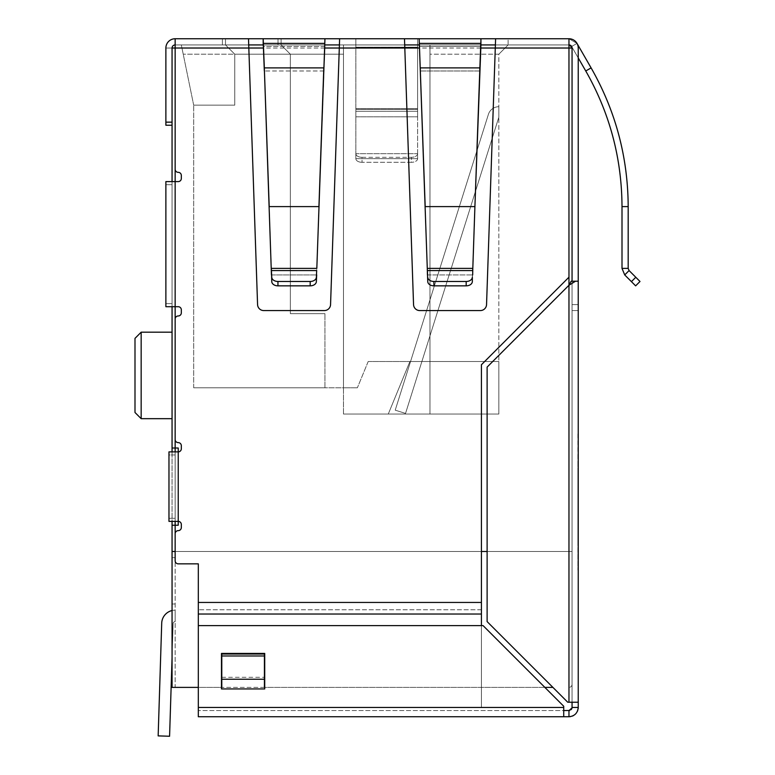 <?xml version="1.0" encoding="UTF-8"?>
<svg xmlns="http://www.w3.org/2000/svg" width="775" height="775" viewBox="0 0 775 775"><rect width="100%" height="100%" fill="white"/><g stroke="black" fill="none" stroke-linecap="round" stroke-linejoin="round"><path stroke-width="0.58" stroke-dasharray="3.88 2.91" d="M429.97 414.034L343.48 414.034L429.97 414.034L429.97 44.931L429.97 54.192L498.848 54.192L498.848 361.528L409.897 361.528L388.275 414.034L409.897 361.528L388.275 414.034L409.897 361.528L388.275 414.034L409.897 361.528L388.275 414.034L409.897 361.528L388.275 414.034L409.897 361.528L388.275 414.034L409.897 361.528L388.275 414.034L409.897 361.528L388.275 414.034L409.897 361.528L498.848 361.528L409.897 361.528L498.848 361.528L409.897 361.528L498.848 361.528L409.897 361.528L498.848 361.528L409.897 361.528L498.848 361.528L409.897 361.528L498.848 361.528L409.897 361.528L498.848 361.528L409.897 361.528L498.848 361.528L498.848 414.034L388.275 414.034L498.848 414.034L498.848 54.192L508.119 44.931L181.321 44.931L343.48 44.931L343.48 54.192L343.48 44.931L508.119 44.931L498.848 54.192L429.97 54.192L429.97 361.528L498.848 361.528L498.848 414.034L498.848 361.528L498.848 414.034L498.848 361.528L498.848 414.034L498.848 361.528L498.848 414.034L498.848 361.528L498.848 414.034L498.848 361.528L498.848 414.034L498.848 361.528L498.848 414.034L498.848 361.528L429.97 361.528L429.97 414.034L429.97 44.931L429.97 414.034L343.48 414.034L429.97 414.034M498.848 117.509L498.848 106.708L498.848 117.509M487.117 551.49L172.06 551.49L572.057 551.49L572.057 48.021A3.09 3.09 0 0 0 568.966 44.931L175.15 44.931A3.09 3.09 0 0 0 172.06 48.021L172.06 687.396L172.06 557.671L172.06 687.396L175.15 687.396L175.15 557.671L175.15 687.396L172.06 687.396L552.914 687.396M172.06 551.49L572.057 551.49L572.057 684.306L572.057 48.021A3.09 3.09 0 0 0 568.966 44.931L175.15 44.931L225.496 44.931L234.757 54.192L343.48 54.192L183.22 54.192L234.757 54.192L234.757 105.158L193.682 105.158L181.321 44.931L193.682 105.158L234.757 105.158L193.682 105.158L234.757 105.158L234.757 54.192L234.757 105.158L234.757 54.192L225.496 44.931L234.757 54.192L225.496 44.931L175.15 44.931L175.15 38.75L225.496 38.75L175.15 38.75A9.271 9.271 0 0 0 165.879 48.021L172.06 48.021A3.09 3.09 0 0 1 175.15 44.931A3.09 3.09 0 0 0 172.06 48.021L165.879 48.021A9.271 9.271 0 0 1 175.15 38.75A9.271 9.271 0 0 0 165.879 48.021L165.879 122.15L172.06 122.15L172.06 125.24L172.06 48.021A3.09 3.09 0 0 1 175.15 44.931A3.09 3.09 0 0 0 172.06 48.021L172.06 122.15M172.06 610.535A13.437 13.437 0 0 1 175.15 610.177L175.15 621.608L175.15 610.177A13.437 13.437 0 0 0 161.713 623.187L158.158 735.892L161.713 623.187A13.437 13.437 0 0 1 175.15 610.177A13.437 13.437 0 0 0 161.713 623.187A13.437 13.437 0 0 1 175.15 610.177A13.437 13.437 0 0 0 161.713 623.187L158.158 735.892L169.58 736.25L173.135 623.546A2.005 2.005 0 0 1 175.15 621.608A2.005 2.005 0 0 0 173.135 623.546A2.005 2.005 0 0 1 175.15 621.608L175.15 610.177A13.437 13.437 0 0 0 161.713 623.187A13.437 13.437 0 0 1 175.15 610.177A13.437 13.437 0 0 0 161.713 623.187A13.437 13.437 0 0 1 175.15 610.177L175.15 621.608A2.005 2.005 0 0 0 173.135 623.546A2.005 2.005 0 0 1 175.15 621.608A2.005 2.005 0 0 0 173.135 623.546A2.005 2.005 0 0 1 175.15 621.608L175.15 610.177A13.437 13.437 0 0 0 161.713 623.187A13.437 13.437 0 0 1 175.15 610.177A13.437 13.437 0 0 0 161.713 623.187A13.437 13.437 0 0 1 175.15 610.177L175.15 621.608A2.005 2.005 0 0 0 173.135 623.546A2.005 2.005 0 0 1 175.15 621.608A2.005 2.005 0 0 0 173.135 623.546A2.005 2.005 0 0 1 175.15 621.608L175.15 610.177A13.437 13.437 0 0 0 161.713 623.187A13.437 13.437 0 0 1 175.15 610.177L175.15 621.608A2.005 2.005 0 0 0 173.135 623.546A2.005 2.005 0 0 1 175.15 621.608A2.005 2.005 0 0 0 173.135 623.546A2.005 2.005 0 0 1 175.15 621.608L175.15 610.177L175.15 621.608A2.005 2.005 0 0 0 173.135 623.546L169.58 736.25L158.158 735.892L169.58 736.25L158.158 735.892L169.58 736.25L158.158 735.892L169.58 736.25L158.158 735.892L161.713 623.187L158.158 735.892L169.58 736.25L173.135 623.546L169.58 736.25L158.158 735.892L161.713 623.187L158.158 735.892L169.58 736.25L173.135 623.546L169.58 736.25L173.135 623.546L169.58 736.25L158.158 735.892L161.713 623.187L158.158 735.892L169.58 736.25L173.135 623.546L169.58 736.25L173.135 623.546L169.58 736.25L158.158 735.892L161.713 623.187L158.158 735.892L169.58 736.25L172.06 657.82M175.15 557.671L172.06 557.671L172.06 603.996L172.06 557.671L175.15 557.671M175.15 603.996L172.06 603.996L175.15 603.996M172.06 306.706L172.06 181.602L172.06 306.706L175.15 306.706L165.879 306.706L172.06 306.706L172.06 303.616L172.06 306.706L165.879 306.706L165.879 181.602L175.15 181.602L165.879 181.602L165.879 184.692L165.879 181.602L172.06 181.602L172.06 306.706L178.231 306.706A3.09 3.09 0 0 1 181.321 309.787A3.09 3.09 0 0 0 178.231 306.706A3.09 3.09 0 0 1 181.321 309.787L181.321 312.877A3.09 3.09 0 0 1 178.231 315.968A3.09 3.09 0 0 0 181.321 312.877A3.09 3.09 0 0 1 178.231 315.968A3.09 3.09 0 0 0 175.15 319.058L175.15 439.522A3.09 3.09 0 0 0 178.231 442.612A3.09 3.09 0 0 1 181.321 445.702A3.09 3.09 0 0 0 178.231 442.612A3.09 3.09 0 0 1 175.15 439.522A3.09 3.09 0 0 0 178.231 442.612A3.09 3.09 0 0 1 181.321 445.702L181.321 448.783A3.09 3.09 0 0 1 178.231 451.873L168.969 451.873L168.969 521.372L168.969 518.281L168.969 521.372L175.15 521.372L175.15 451.873L175.15 521.372L175.15 451.873L168.969 451.873L168.969 454.964L168.969 451.873L178.231 451.873A3.09 3.09 0 0 0 181.321 448.783A3.09 3.09 0 0 1 178.231 451.873L175.15 451.873M172.06 181.602L178.231 181.602A3.09 3.09 0 0 0 181.321 178.521L181.321 175.431L181.321 178.521A3.09 3.09 0 0 1 178.231 181.602A3.09 3.09 0 0 0 181.321 178.521L181.321 175.431A3.09 3.09 0 0 0 178.231 172.341A3.09 3.09 0 0 1 181.321 175.431A3.09 3.09 0 0 0 178.231 172.341A3.09 3.09 0 0 1 175.15 169.25A3.09 3.09 0 0 0 178.231 172.341A3.09 3.09 0 0 1 175.15 169.25L175.15 525.237L172.06 525.237L175.15 525.237L175.15 448.018L172.06 448.018L178.231 448.018L175.15 448.018L175.15 525.237L178.231 525.237L172.06 525.237M172.06 451.873L172.06 521.372M172.06 448.018L178.231 448.018L178.231 525.237L175.15 525.237L175.15 551.49L481.42 551.49M572.057 684.306A3.09 3.09 0 0 1 568.966 687.396A3.09 3.09 0 0 0 572.057 684.306M544.864 687.396L264.721 687.396L264.721 653.422L221.476 653.422L221.476 687.396L198.313 687.396M264.411 687.396L221.786 687.396M141.166 418.674L134.995 412.494L134.995 338.365L134.995 412.494L134.995 338.365L141.166 332.184L141.166 418.674L141.166 375.429L141.166 418.674L172.06 418.674L172.06 332.184L172.06 418.674M629.087 270.562L624.718 274.931L622.005 268.382L624.718 274.931L629.087 270.562L640.005 281.48L635.636 285.849L640.005 281.48L629.087 270.562L628.186 268.382L629.087 270.562L624.718 274.931L635.636 285.849L631.422 281.635L635.636 285.849L640.005 281.48L629.087 270.562L628.186 268.382L622.005 268.382L622.005 206.605C621.783 158.226 609.702 113.014 585.755 70.98L571.64 46.471L568.966 44.931A3.09 3.09 0 0 1 572.057 48.021L572.057 702.237L568.966 702.237L578.237 702.237L578.237 281.218L575.515 281.218L568.966 285.248L487.117 367.098L487.117 621.589L567.755 702.237L568.966 702.237L568.966 285.248L568.966 702.237L572.057 702.237L572.057 281.218L571.146 281.218L568.966 285.248L568.966 702.237L567.755 702.237L487.117 621.589L487.117 367.098L568.966 285.248L487.117 367.098L487.117 621.589L567.755 702.237L568.966 702.237M568.966 285.248L568.966 551.49L568.966 48.021L568.966 277.188L568.966 48.021L568.966 277.188L568.966 48.021L495.293 48.021L495.399 44.931L486.545 304.594A6.181 6.181 0 0 1 480.374 310.562L419.721 310.562A6.181 6.181 0 0 1 413.55 304.594L404.492 38.75L355.841 38.75L355.841 153.673A6.181 3.642 180 0 0 362.022 157.315A6.181 3.642 180 0 1 355.841 153.673L355.841 158.662A6.181 3.642 180 0 0 362.022 162.304A6.181 3.642 180 0 1 355.841 158.662L355.841 38.75L355.841 44.931L417.618 44.931L417.618 116.802L417.618 44.931L355.841 44.931L355.841 38.75L281.093 38.75L281.093 44.931L281.093 38.75L278.002 38.75L281.093 38.75L281.093 44.931L278.002 44.931L355.841 44.931L355.841 116.802L355.841 44.931L281.093 44.931L290.354 54.192L290.354 313.652L324.948 313.652L290.354 313.652L324.948 313.652L290.354 313.652L290.354 54.192L290.354 313.652L290.354 54.192L281.093 44.931L290.354 54.192L281.093 44.931L281.093 38.75L419.159 38.75L427.287 268.382L425.184 206.605L427.287 268.382L472.808 268.382L474.91 206.605L472.343 277.266A6.181 4.369 0 0 1 466.172 281.48L433.923 281.48A6.181 4.369 0 0 1 427.752 277.266L427.752 281.635A6.181 4.369 0 0 0 433.923 285.849L466.172 285.849L466.172 281.48M324.948 387.781L324.948 313.652L324.948 387.781L324.948 313.652L324.948 387.781L193.682 387.781L343.48 387.781L343.48 54.192L343.48 387.781L357.382 387.781L324.948 387.781M368.193 361.528L429.97 361.528L368.193 361.528L357.382 387.781L368.193 361.528M343.48 414.034L343.48 44.931L343.48 414.034M498.848 414.034L388.275 414.034L498.848 414.034M193.682 387.781L193.682 105.158L193.682 387.781M488.395 114.371A10.966 10.966 0 0 1 498.848 106.708A10.966 10.966 0 0 0 488.395 114.371A10.966 10.966 0 0 1 498.848 106.708A10.966 10.966 0 0 0 488.395 114.371A10.966 10.966 0 0 1 498.848 106.708A10.966 10.966 0 0 0 488.395 114.371A10.966 10.966 0 0 1 498.848 106.708A10.966 10.966 0 0 0 488.395 114.371A10.966 10.966 0 0 1 498.848 106.708A10.966 10.966 0 0 0 488.395 114.371A10.966 10.966 0 0 1 498.848 106.708A10.966 10.966 0 0 0 488.395 114.371A10.966 10.966 0 0 1 498.848 106.708A10.966 10.966 0 0 0 488.395 114.371A10.966 10.966 0 0 1 498.848 106.708A10.966 10.966 0 0 0 488.395 114.371L395.221 410.169L488.395 114.371L395.221 410.169L405.528 413.424L498.703 117.626L405.528 413.424L395.221 410.169L488.395 114.371L395.221 410.169L405.528 413.424L498.703 117.626L405.528 413.424L395.221 410.169L488.395 114.371L395.221 410.169L405.528 413.424L498.703 117.626L405.528 413.424L395.221 410.169L488.395 114.371L395.221 410.169L405.528 413.424L498.703 117.626L405.528 413.424L395.221 410.169L488.395 114.371L395.221 410.169L405.528 413.424L498.703 117.626L405.528 413.424L395.221 410.169L488.395 114.371L395.221 410.169L405.528 413.424L498.703 117.626L405.528 413.424L395.221 410.169L488.395 114.371L395.221 410.169L405.528 413.424L498.703 117.626L405.528 413.424L395.221 410.169L488.395 114.371M405.528 413.424L498.703 117.626L405.528 413.424L395.221 410.169L405.528 413.424M577.927 473.951L577.927 570.119L578.237 473.951M577.927 462.84L578.237 570.119L578.237 462.84M577.927 470.861L577.927 541.88L578.237 470.861M577.927 523.077L577.927 470.532L578.237 523.077M577.927 470.532L578.237 534.188L578.237 470.532M578.237 57.922L571.64 46.471L568.966 44.931L568.966 38.75C574.585 39.312 577.675 42.402 578.237 48.021L578.237 310.562L578.237 48.021L578.237 281.218L571.146 281.218L575.515 281.218M563.725 710.559L563.725 716.739L568.966 716.739L568.966 710.559L568.966 716.739C574.566 716.168 577.656 713.077 578.237 707.468L572.057 707.468L578.237 707.468C577.656 713.077 574.566 716.168 568.966 716.739C574.566 716.168 577.656 713.077 578.237 707.468C577.656 713.077 574.566 716.168 568.966 716.739L563.725 716.739L563.725 707.468L563.725 710.559L198.313 710.559L568.966 710.559L563.725 710.559L568.966 710.559L563.725 710.559L568.966 710.559L572.057 707.468L578.237 707.468L572.057 707.468L572.057 702.237L578.237 702.237L578.237 707.468L578.237 702.237L578.237 707.468L578.237 702.237L578.237 707.468L572.057 707.468L572.057 702.237L572.057 707.468L572.057 702.237L572.057 707.468L568.966 710.559L572.057 707.468L568.966 710.559L568.966 716.739L563.725 716.739L563.725 706.257L483.087 625.619L198.313 625.619L483.087 625.619L563.725 706.257L563.725 707.468L198.313 707.468L198.313 625.619L483.087 625.619L563.725 706.257L563.725 707.468L198.313 707.468L198.313 563.842L178.231 563.842A3.09 3.09 0 0 1 175.15 560.751A3.09 3.09 0 0 0 178.231 563.842A3.09 3.09 0 0 1 175.15 560.751L175.15 533.733A3.09 3.09 0 0 1 178.231 530.643A3.09 3.09 0 0 0 181.321 527.552A3.09 3.09 0 0 1 178.231 530.643A3.09 3.09 0 0 0 175.15 533.733A3.09 3.09 0 0 1 178.231 530.643A3.09 3.09 0 0 0 181.321 527.552L181.321 524.462A3.09 3.09 0 0 0 178.231 521.372A3.09 3.09 0 0 1 181.321 524.462L181.321 527.552L181.321 524.462A3.09 3.09 0 0 0 178.231 521.372L175.15 521.372M569.712 710.472L571.146 709.658M571.834 708.621L572.008 708.021M417.618 111.251L417.618 38.75L417.618 158.662L417.618 111.251L355.841 111.251L417.618 111.251M576.997 43.39L571.64 46.471L585.755 70.98L571.64 46.471L576.997 43.39L571.64 46.471L568.966 44.931L568.966 48.021L175.15 48.021L248.823 48.021L175.15 48.021L175.15 38.75L175.15 169.25L175.15 48.021L248.823 48.021L248.504 38.75L257.571 304.594A6.181 6.181 0 0 0 263.742 310.562L324.386 310.562L263.742 310.562A6.181 6.181 0 0 1 257.571 304.594A6.181 6.181 0 0 0 263.742 310.562L324.386 310.562A6.181 6.181 0 0 0 330.557 304.594L339.305 48.021L330.557 304.594A6.181 6.181 0 0 1 324.386 310.562A6.181 6.181 0 0 0 330.557 304.594L339.624 38.75L339.411 44.931L339.624 38.75L404.492 38.75L404.695 44.931L419.159 44.931L419.343 46.471L480.752 46.471L480.936 44.931L419.159 44.931L568.966 44.931L568.966 38.75C574.585 39.312 577.675 42.402 578.237 48.021A9.271 9.271 0 0 0 568.966 38.75L568.966 48.021L495.293 48.021L568.966 48.021L495.293 48.021L495.603 38.75L495.399 44.931L568.966 44.931L568.966 48.021L568.966 44.931A3.09 3.09 0 0 1 572.057 48.021L568.966 48.021L568.966 44.931L572.057 48.021L572.057 304.594L572.057 48.021L568.966 44.931L572.057 48.021L572.057 304.594L578.237 304.594L578.237 310.562L578.237 304.594L572.057 304.594L572.057 310.562L578.237 310.562L572.057 310.562L572.057 304.594L572.057 310.562L578.237 310.562L572.057 310.562L572.057 48.021L568.966 44.931L568.966 38.75L576.997 43.39L568.966 38.75L576.997 43.39L568.966 38.75L568.966 44.931L568.966 38.75L568.966 44.931L571.64 46.471L576.997 43.39L591.102 67.89C615.602 110.883 627.953 157.122 628.186 206.605C627.953 157.122 615.602 110.883 591.102 67.89L585.755 70.98C609.702 113.014 621.783 158.226 622.005 206.605L622.005 268.382L624.718 274.931M577.927 434.019L577.927 542.132L578.237 434.019M577.927 454.906L577.927 542.132L578.237 454.906M417.618 153.673A6.181 3.642 180 0 1 411.438 157.315A6.181 3.642 180 0 0 417.618 153.673L417.618 158.662A6.181 3.642 180 0 1 411.438 162.304A6.181 3.642 180 0 0 417.618 158.662L417.618 153.673L355.841 153.673L355.841 116.802L355.841 153.673L417.618 153.673M362.022 157.315L411.438 157.315L362.022 157.315L362.022 162.304L411.438 162.304L411.438 157.315L411.438 162.304L362.022 162.304L362.022 157.315M417.618 44.931L417.618 38.75L508.119 38.75L417.618 38.75L417.618 44.931L508.119 44.931L508.119 38.75L508.119 44.931L417.618 44.931M225.496 44.931L225.496 38.75L278.002 38.75L225.496 38.75L225.496 44.931L225.496 38.75L225.496 44.931L278.002 44.931L225.496 44.931M221.786 679.229L264.411 679.229L264.411 655.979L221.786 655.979L221.786 688.936L221.786 677.282L221.786 688.936L264.411 688.936L264.411 677.282L264.721 688.936L264.721 653.422L221.476 653.422L221.476 688.936L264.721 688.936L264.721 653.422L221.476 653.422L221.476 687.396M264.411 679.229L264.721 688.936L221.476 688.936L221.476 653.422L221.476 688.936L264.411 688.936L221.476 688.936L221.476 653.422L264.721 653.422L221.476 653.422L264.721 653.422L264.721 687.396M264.411 655.979L264.411 677.282L264.411 654.032L221.786 654.032L221.786 677.282L221.786 655.979M563.725 716.739L568.966 716.739L568.966 710.559L568.966 716.739L198.313 716.739L198.313 707.468L198.313 710.559L198.313 707.468L481.42 707.468L481.42 364.744L481.42 602.456L198.313 602.456L198.313 563.842L178.231 563.842L198.313 563.842L198.313 602.456L481.42 602.456L198.313 602.456M572.057 702.237L578.237 702.237M572.057 281.218L578.237 281.218M570.613 716.594L572.425 716.071M573.355 715.635L575.534 714.007M575.554 713.988L577.385 711.343M577.762 710.384L578.14 708.767M628.186 268.382L628.186 206.605L628.186 268.382L622.005 268.382L628.186 268.382L628.186 206.605L622.005 206.605L622.005 268.382M568.966 44.931L568.966 38.75C574.585 39.312 577.675 42.402 578.237 48.021C577.675 42.402 574.585 39.312 568.966 38.75L568.966 44.931M310.184 285.849L277.944 285.849A6.181 4.369 0 0 1 271.763 281.635L271.444 274.931L316.684 274.931L271.444 274.931L271.444 270.562L271.763 277.266A6.181 4.369 0 0 0 277.944 281.48L310.184 281.48A6.181 4.369 0 0 0 316.365 277.266L316.365 281.635A6.181 4.369 0 0 1 310.184 285.849L310.184 281.48M316.684 274.931L316.82 268.382L271.308 268.382L269.196 206.605L271.308 268.382L316.82 268.382L318.932 206.605L316.684 270.562L271.444 270.562L271.308 268.382L271.444 274.931M323.805 70.98L264.323 70.98L263.364 46.471L324.773 46.471L324.773 43.39L323.805 67.89L264.323 67.89L269.196 206.605L264.323 70.98L323.805 70.98L323.805 67.89L318.932 206.605L269.196 206.605L318.932 206.605L269.196 206.605L271.308 268.382L316.82 268.382L324.948 44.931L263.18 44.931L263.18 38.75L248.504 38.75L248.717 44.931L324.948 44.931L324.948 38.75L263.18 38.75L263.18 44.931M264.323 70.98L263.364 43.39L324.773 43.39M427.752 277.266L427.432 270.562L472.673 270.562L472.343 281.635A6.181 4.369 0 0 1 466.172 285.849M486.545 304.594A6.181 6.181 0 0 1 480.374 310.562L419.721 310.562A6.181 6.181 0 0 1 413.55 304.594L404.802 48.021L413.55 304.594A6.181 6.181 0 0 0 419.721 310.562L480.374 310.562A6.181 6.181 0 0 0 486.545 304.594M427.432 274.931L472.673 274.931L427.432 274.931L427.287 268.382L427.752 281.635M472.673 274.931L479.793 67.89L474.91 206.605L425.184 206.605L474.91 206.605L425.184 206.605L420.312 70.98L479.793 70.98L480.752 43.39L479.793 67.89L420.312 67.89L420.312 70.98L479.793 70.98M480.936 44.931L480.936 38.75L480.752 43.39L419.343 43.39L420.312 70.98M495.399 44.931L495.603 38.75L419.159 38.75L419.159 44.931M404.492 38.75L404.802 48.021L339.305 48.021L339.411 44.931L339.305 48.021L404.802 48.021L339.305 48.021L404.802 48.021L404.695 44.931L339.411 44.931L404.695 44.931M172.06 48.021L175.15 48.021L175.15 44.931L175.15 48.021L248.823 48.021L248.717 44.931L175.15 44.931L248.717 44.931M175.15 319.058A3.09 3.09 0 0 1 178.231 315.968A3.09 3.09 0 0 0 175.15 319.058L175.15 439.522L175.15 319.058M172.06 125.24L165.879 125.24L165.879 122.15M181.321 309.787L181.321 312.877L181.321 309.787M168.969 454.964L168.969 518.281L168.969 454.964L175.15 454.964L175.15 518.281L175.15 454.964L168.969 454.964M165.879 184.692L165.879 303.616L165.879 184.692L172.06 184.692L172.06 303.616L172.06 184.692L165.879 184.692M181.321 445.702L181.321 448.783L181.321 445.702M178.231 181.602L175.15 181.602L175.15 306.706L178.231 306.706L175.15 306.706L175.15 181.602L175.15 306.706L175.15 181.602L178.231 181.602M481.42 625.619L198.313 625.619L481.42 625.619L198.313 625.619L481.42 625.619L481.42 707.468L481.42 625.619L481.42 707.468L198.313 707.468L481.42 707.468L198.313 707.468L198.313 625.619L198.313 707.468L563.725 707.468M568.966 277.188L481.42 364.744L568.966 277.188L481.42 364.744L481.42 602.456M198.313 625.619L198.313 707.468M175.15 38.75L248.504 38.75M339.624 38.75L324.948 38.75M495.603 38.75L568.966 38.75M324.948 44.931L339.411 44.931M175.15 560.751L175.15 533.733L175.15 560.751M178.231 521.372L178.231 451.873L178.231 521.372M480.694 48.021L419.401 48.021M324.706 48.021L263.423 48.021M175.15 48.021L175.15 44.931M355.841 108.752L417.618 108.752L355.841 108.752M355.841 47.207L417.618 47.207L355.841 47.207M355.841 158.662L417.618 158.662L355.841 158.662M355.841 47.75L417.618 47.75L355.841 47.75M355.841 109.285L417.618 109.285L355.841 109.285M355.841 116.802L417.618 116.802L355.841 116.802M278.002 44.931L278.002 38.75L278.002 44.931M222.406 44.931L222.406 38.75L222.406 44.931M221.786 677.282L264.411 677.282L221.786 677.282M635.791 277.266L631.422 281.635M572.057 304.594L578.237 304.594L572.057 304.594M622.005 206.605L628.186 206.605L622.005 206.605M585.755 70.98L591.102 67.89L585.755 70.98M271.763 281.635L271.763 277.266M277.944 285.849L277.944 281.48M316.365 281.635L316.365 277.266M324.773 46.471L263.364 46.471M472.343 277.266L472.343 281.635M433.923 285.849L433.923 281.48M427.287 268.382L472.808 268.382L427.287 268.382M419.343 46.471L480.752 46.471M168.969 518.281L175.15 518.281L168.969 518.281M165.879 303.616L172.06 303.616L165.879 303.616M481.42 614.033L198.313 614.033M481.42 609.78L198.313 609.78L481.42 609.78M172.06 332.184L141.166 332.184"/><path stroke-width="1.16" d="M172.06 657.82L169.58 736.25L158.158 735.892L161.713 623.187A13.437 13.437 0 0 1 172.06 610.535M158.158 735.892L161.713 623.187L158.158 735.892M198.313 602.456L481.42 602.456L481.42 614.033L198.313 614.033L198.313 563.842L178.231 563.842A3.09 3.09 0 0 1 175.15 560.751L175.15 533.733A3.09 3.09 0 0 1 178.231 530.643A3.09 3.09 0 0 0 181.321 527.552L181.321 524.462A3.09 3.09 0 0 0 178.231 521.372L178.231 525.237L175.15 525.237L175.15 521.372M175.15 451.873L175.15 448.018L178.231 448.018L178.231 451.873A3.09 3.09 0 0 0 181.321 448.783L181.321 445.702A3.09 3.09 0 0 0 178.231 442.612A3.09 3.09 0 0 1 175.15 439.522L175.15 319.058A3.09 3.09 0 0 1 178.231 315.968A3.09 3.09 0 0 0 181.321 312.877L181.321 309.787A3.09 3.09 0 0 0 178.231 306.706L165.879 306.706L165.879 181.602L175.15 181.602L175.15 448.018L172.06 448.018L172.06 451.873M172.06 551.49L175.15 551.49L175.15 525.237L172.06 525.237L172.06 687.396L198.313 687.396M172.06 521.372L172.06 525.237M552.914 687.396L544.864 687.396M221.786 687.396L221.786 679.229L264.411 679.229L264.411 687.396M487.117 551.49L481.42 551.49M141.166 332.184L134.995 338.365L134.995 412.494L141.166 418.674L141.166 332.184L172.06 332.184M419.401 48.021L339.305 48.021L330.557 304.594A6.181 6.181 0 0 1 324.386 310.562L263.742 310.562A6.181 6.181 0 0 1 257.571 304.594L248.823 48.021L172.06 48.021A3.09 3.09 0 0 1 175.15 44.931A3.09 3.09 0 0 0 172.06 48.021L172.06 181.602M172.06 306.706L172.06 448.018M575.515 281.218L571.146 281.218L568.966 285.248L487.117 367.098L487.117 621.589L567.755 702.237L568.966 702.237L568.966 285.248L575.515 281.218L578.237 281.218L578.237 707.468C577.675 713.087 574.585 716.178 568.966 716.739L570.613 716.594M568.966 702.237L578.237 702.237M572.008 708.021L568.966 710.559L568.966 716.739L198.313 716.739L198.313 707.468L563.725 707.468L563.725 706.257L483.087 625.619L198.313 625.619L198.313 707.468M572.057 702.237L572.057 707.468L578.237 707.468L578.14 708.767M563.725 710.559L569.712 710.472M571.146 709.658L571.834 708.621M427.752 277.266A6.181 4.369 0 0 0 433.923 281.48L466.172 281.48A6.181 4.369 0 0 0 472.343 277.266L472.343 281.635A6.181 4.369 0 0 1 466.172 285.849L433.923 285.849A6.181 4.369 0 0 1 427.752 281.635L419.159 38.75L404.492 38.75L413.55 304.594A6.181 6.181 0 0 0 419.721 310.562L480.374 310.562A6.181 6.181 0 0 0 486.545 304.594L495.603 38.75L568.966 38.75A9.271 9.271 0 0 1 578.237 48.021L578.237 281.218M404.492 38.75L339.624 38.75L339.305 48.021L324.706 48.021M264.411 679.229L264.411 654.032L221.786 654.032L221.786 655.979L264.411 655.979M221.786 679.229L221.786 655.979M221.476 687.396L221.476 653.422L264.721 653.422L264.721 687.396M264.721 688.936L221.476 688.936L221.476 653.422L264.721 653.422L264.721 688.936M563.725 716.739L563.725 707.468M572.425 716.071L573.355 715.635M577.385 711.343L577.762 710.384M631.422 281.635L635.636 285.849L640.005 281.48L629.087 270.562L624.718 274.931L631.422 281.635L635.791 277.266M624.718 274.931L622.005 268.382L628.186 268.382L629.087 270.562M622.005 268.382L622.005 206.605C621.783 158.226 609.702 113.014 585.755 70.98L578.237 57.922M628.186 268.382L628.186 206.605C627.953 157.122 615.602 110.883 591.102 67.89L576.997 43.39M585.755 70.98C609.702 113.014 621.783 158.226 622.005 206.605L628.186 206.605C627.953 157.122 615.602 110.883 591.102 67.89L585.755 70.98M248.717 44.931L263.18 44.931L263.18 38.75L324.948 38.75L316.82 268.382L271.308 268.382L271.763 277.266A6.181 4.369 0 0 0 277.944 281.48L310.184 281.48A6.181 4.369 0 0 0 316.365 277.266L316.365 281.635A6.181 4.369 0 0 1 310.184 285.849L310.184 281.48M316.365 277.266L316.684 270.562L271.444 270.562L271.763 281.635A6.181 4.369 0 0 0 277.944 285.849L310.184 285.849M316.684 274.931L316.365 281.635M271.444 274.931L264.323 67.89L269.196 206.605L318.932 206.605L323.805 67.89L264.323 67.89L263.18 38.75L248.504 38.75L248.823 48.021L263.423 48.021M263.18 44.931L263.364 46.471L263.364 43.39L324.773 43.39M324.773 46.471L323.805 70.98M263.364 46.471L264.323 70.98M427.752 281.635L427.432 270.562L472.673 270.562L472.808 268.382L472.673 274.931M495.399 44.931L480.936 44.931L474.91 206.605L480.752 43.39L419.343 43.39L425.184 206.605L474.91 206.605L472.808 268.382L427.287 268.382L427.432 274.931M419.343 46.471L419.159 38.75L480.936 38.75L480.752 46.471M480.936 44.931L480.936 38.75L495.603 38.75M175.15 48.021L175.15 181.602L178.231 181.602A3.09 3.09 0 0 0 181.321 178.521L181.321 175.431A3.09 3.09 0 0 0 178.231 172.341A3.09 3.09 0 0 1 175.15 169.25L175.15 38.75A9.271 9.271 0 0 0 165.879 48.021L165.879 125.24L172.06 125.24M168.969 521.372L178.231 521.372L178.231 451.873L168.969 451.873L168.969 521.372M481.42 614.033L481.42 625.619M198.313 614.033L198.313 625.619M481.42 602.456L481.42 364.744L568.966 277.188L568.966 48.021L572.057 48.021A3.09 3.09 0 0 0 568.966 44.931M568.966 38.75L568.966 48.021L480.694 48.021M324.948 38.75L339.624 38.75M175.15 38.75L248.504 38.75M419.159 44.931L404.695 44.931M324.948 44.931L339.411 44.931M572.057 48.021L572.057 281.218M568.966 285.248L568.966 277.188M277.944 285.849L277.944 281.48M271.763 277.266L271.763 281.635M472.343 281.635L472.343 277.266M466.172 285.849L466.172 281.48M433.923 285.849L433.923 281.48M420.312 70.98L420.312 67.89L479.793 67.89L479.793 70.98M165.879 122.15L172.06 122.15M172.06 418.674L141.166 418.674"/></g></svg>
